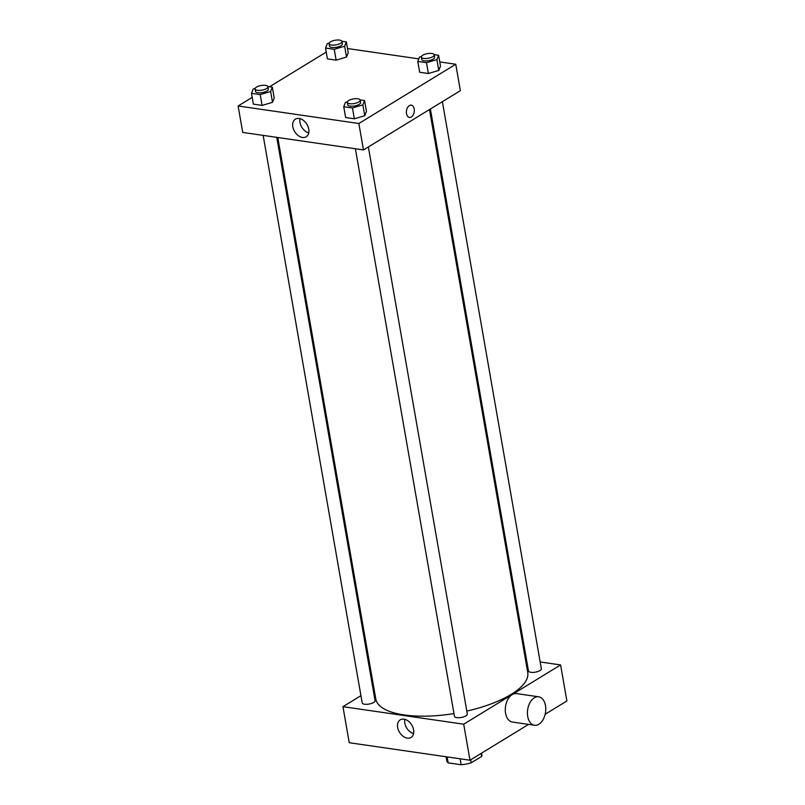 <?xml version="1.0" encoding="UTF-8"?>
<svg xmlns="http://www.w3.org/2000/svg" width="805" height="805" viewBox="0 0 805 805"><rect width="100%" height="100%" fill="white"/><g stroke="black" fill="none" stroke-linecap="round" stroke-linejoin="round"><path stroke-width="1.21" d="M460.118 758.803L461.154 764.75L448.174 762.868A17.811 6.41 -9.9 0 1 446.815 760.946L446.081 756.77M481.108 753.43L481.642 756.448A17.811 6.41 -9.9 0 0 481.893 754.818L481.601 753.128M481.642 756.448L471.217 762.818A17.811 6.41 -9.9 0 1 461.154 764.75M470.694 759.799L471.217 762.818M447.137 756.921L448.174 762.868M528.583 724.389L469.989 760.232L349.239 742.713L342.95 706.669L360.932 695.671M540.175 661.962L560.602 664.93L566.891 700.964L545.176 714.246M525.524 659.838L526.561 659.989M368.358 146.953L467.323 714.005A6.531 2.355 170.1 0 1 461.285 717.446A6.531 2.355 170.1 0 1 454.443 716.259L355.397 148.774M442.388 101.672L541.352 668.734A6.531 2.355 170.1 0 1 535.315 672.165A6.531 2.355 170.1 0 1 528.472 670.978L430.393 109.007M372.926 688.335L373.832 687.782M560.602 664.93L463.7 724.198L342.95 706.669M276.759 137.363L375.07 700.622A6.531 2.355 170.1 0 1 369.032 704.063A6.531 2.355 170.1 0 1 362.19 702.866L263.154 135.381M429.488 109.561L527.748 672.537A77.119 27.752 170.1 0 1 466.809 711.087M453.98 713.572A77.119 27.752 170.1 0 1 375.804 699.062L277.795 137.504M534.53 725.255L512.393 722.045A14.379 9.036 -81.7 0 1 505.52 706.518A14.379 9.036 -81.7 0 1 516.528 693.588L538.666 696.798A14.379 9.036 98.3 0 0 527.657 709.728A14.379 9.036 98.3 0 0 534.53 725.255A14.379 9.036 98.3 0 0 545.478 705.593A14.379 9.036 98.3 0 0 538.666 696.798M463.7 724.198L469.989 760.232M397.67 727.489A10.344 7.134 58.5 0 1 400.236 719.831A10.344 7.134 58.5 0 1 411.717 724.923A10.344 7.134 58.5 0 1 411.023 737.471A10.344 7.134 58.5 0 1 397.67 727.489M404.835 719.328A10.344 7.134 -121.5 0 0 404.814 723.121A10.344 7.134 -121.5 0 0 413.569 733.607M370.31 673.322A14.379 9.036 -81.7 0 1 371.256 673M439.761 61.925L455.761 64.239L460.369 90.673L363.478 149.941L242.728 132.423L238.109 105.988L252.196 97.375M347.508 48.531L418.781 58.876M274.213 97.989L272.513 102.326L262.098 105.395L253.384 104.137L262.098 105.395L272.513 102.326L274.213 97.989L272.321 87.182L270.621 91.518L260.206 94.588L251.492 93.32L253.193 88.983L255.125 88.419M440.496 66.101L438.795 70.438L428.381 73.507L419.667 72.239L428.381 73.507L438.795 70.438L440.496 66.101L438.604 55.283L436.904 59.62L426.489 62.689L417.775 61.432L419.475 57.095L421.407 56.521M269.524 86.769L326.236 52.094M455.761 64.239L358.859 123.507L238.109 105.988M348.243 52.707L346.542 57.044L336.128 60.123L327.414 58.856L336.128 60.123L346.542 57.044L348.243 52.707L346.351 41.9L344.651 46.237L334.236 49.306L325.522 48.038L327.222 43.701L329.154 43.138M366.456 111.382L364.766 115.719L354.351 118.788L345.637 117.52L354.351 118.788L364.766 115.719L366.456 111.382L364.574 100.565L362.874 104.902L352.459 107.971L343.745 106.713L345.446 102.376L347.378 101.802M358.859 123.507L363.478 149.941M308.758 129.122A10.344 7.134 58.5 0 1 306.192 136.79A10.344 7.134 58.5 0 1 294.711 131.688A10.344 7.134 58.5 0 1 295.395 119.14A10.344 7.134 58.5 0 1 308.758 129.122M409.353 105.596A6.209 3.904 -81.7 0 1 411.244 105.153A6.209 3.904 -81.7 0 1 414.213 111.855A6.209 3.904 -81.7 0 1 409.463 117.439A6.209 3.904 -81.7 0 1 406.384 112.217A6.209 3.904 -81.7 0 1 409.353 105.596M411.244 105.153A6.209 3.904 -81.7 0 1 414.213 111.855A6.209 3.904 -81.7 0 1 409.463 117.439M308.738 132.916A10.344 7.134 58.5 0 1 299.993 118.637M360.117 99.921L364.574 100.565M347.307 102.356L347.72 104.761A6.531 2.355 -9.9 0 0 352.208 106.2A6.531 2.355 -9.9 0 0 359.191 104.368A6.531 2.355 -9.9 0 0 360.6 102.517L360.177 100.112A6.531 2.355 -9.9 0 0 353.335 98.914A6.531 2.355 -9.9 0 0 347.307 102.356A6.531 2.355 -9.9 0 0 351.795 103.805A6.531 2.355 -9.9 0 0 358.768 101.963A6.531 2.355 -9.9 0 0 360.177 100.112M362.874 104.902L364.766 115.719M352.459 107.971L354.351 118.788M343.745 106.713L345.637 117.52M267.874 86.538L272.321 87.182M255.054 88.973L255.467 91.378A6.531 2.355 -9.9 0 0 259.965 92.817A6.531 2.355 -9.9 0 0 266.938 90.985A6.531 2.355 -9.9 0 0 268.347 89.124L267.924 86.729A6.531 2.355 -9.9 0 0 261.082 85.531A6.531 2.355 -9.9 0 0 255.054 88.973A6.531 2.355 -9.9 0 0 259.542 90.412A6.531 2.355 -9.9 0 0 266.515 88.58A6.531 2.355 -9.9 0 0 267.924 86.729M270.621 91.518L272.513 102.326M260.206 94.588L262.098 105.395M251.492 93.32L253.384 104.137M434.157 54.639L438.604 55.283M421.337 57.075L421.75 59.479A6.531 2.355 -9.9 0 0 426.248 60.928A6.531 2.355 -9.9 0 0 433.221 59.087A6.531 2.355 -9.9 0 0 434.63 57.236L434.207 54.831A6.531 2.355 -9.9 0 0 427.364 53.633A6.531 2.355 -9.9 0 0 421.337 57.075A6.531 2.355 -9.9 0 0 425.825 58.523A6.531 2.355 -9.9 0 0 432.808 56.682A6.531 2.355 -9.9 0 0 434.207 54.831M436.904 59.62L438.795 70.438M426.489 62.689L428.381 73.507M417.775 61.432L419.667 72.239M341.904 41.256L346.351 41.9M329.084 43.691L329.507 46.096A6.531 2.355 -9.9 0 0 333.995 47.535A6.531 2.355 -9.9 0 0 340.968 45.704A6.531 2.355 -9.9 0 0 342.377 43.842L341.954 41.447A6.531 2.355 -9.9 0 0 335.111 40.25A6.531 2.355 -9.9 0 0 329.084 43.691A6.531 2.355 -9.9 0 0 333.572 45.13A6.531 2.355 -9.9 0 0 340.555 43.299A6.531 2.355 -9.9 0 0 341.954 41.447M344.651 46.237L346.542 57.044M334.236 49.306L336.128 60.123M325.522 48.038L327.414 58.856"/></g></svg>
